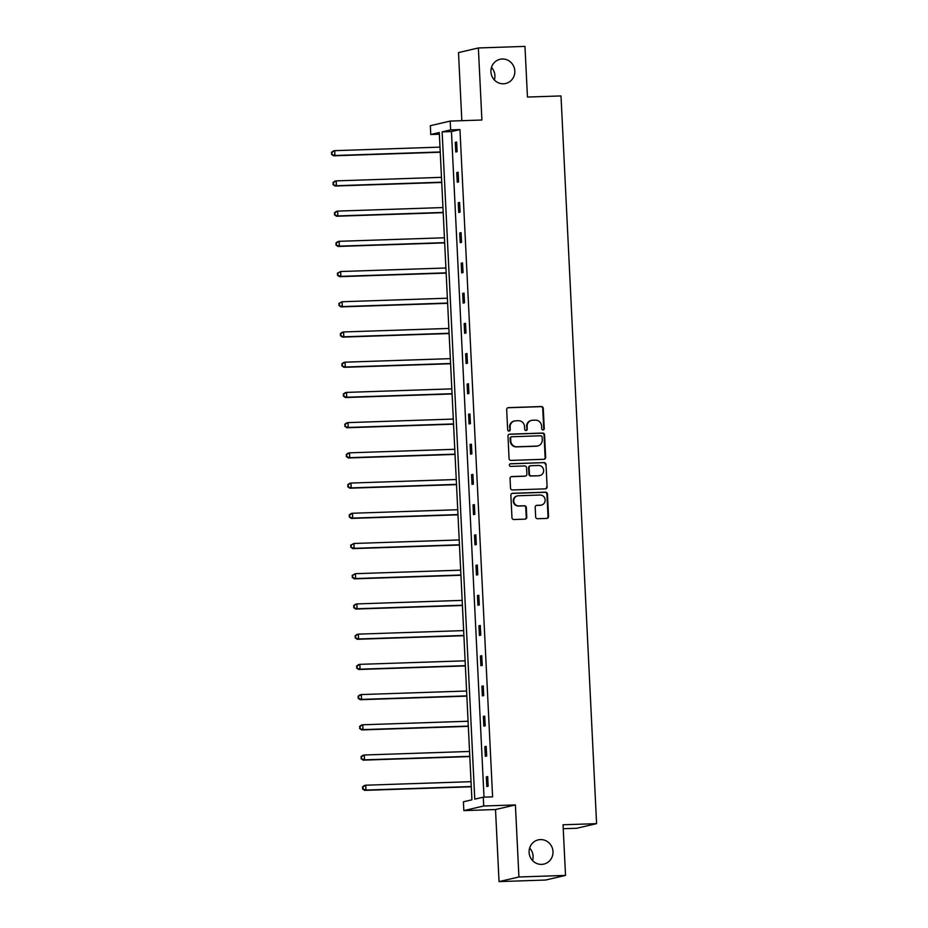 <?xml version="1.0" encoding="UTF-8"?>
<svg xmlns="http://www.w3.org/2000/svg" width="928" height="928" viewBox="0 0 928 928"><rect width="100%" height="100%" fill="white"/><g stroke="black" fill="none" stroke-linecap="round" stroke-linejoin="round"><path stroke-width="1.39" d="M540.432 839.596A12.424 11.913 76.9 0 0 529.215 853.551A12.424 11.913 76.9 0 0 543.843 864.096A12.424 11.913 76.9 0 0 540.432 839.596M502.257 58.998A12.424 11.913 76.9 0 0 491.04 72.952A12.424 11.913 76.9 0 0 505.667 83.497A12.424 11.913 76.9 0 0 502.257 58.998M543.042 429.942A1.334 1.276 76.9 0 0 544.249 428.574L543.263 408.366A1.902 1.833 76.9 0 0 541.337 406.534L508.416 407.636A1.902 1.833 76.9 0 0 506.676 409.596L507.662 429.792A1.334 1.276 76.9 0 0 509.252 431.056A1.334 1.276 76.9 0 0 510.226 429.71L510.098 427.1A6.102 5.846 76.9 0 1 515.655 420.813L518.392 420.72A6.102 5.846 76.9 0 1 524.552 426.613L524.68 429.223A1.334 1.276 76.9 0 0 526.257 430.488A1.334 1.276 76.9 0 0 527.243 429.142L527.116 426.532A6.102 5.846 76.9 0 1 532.672 420.245L535.41 420.152A6.102 5.846 76.9 0 1 541.558 426.045L541.697 428.655A1.334 1.276 76.9 0 0 543.042 429.942M542.996 429.942A1.334 1.276 76.9 0 0 543.715 428.69L542.729 408.494A1.902 1.833 76.9 0 0 540.804 406.65L507.871 407.763A1.902 1.833 76.9 0 0 507.813 407.763M508.973 431.091A1.334 1.276 76.9 0 0 509.692 429.838L510.098 427.1M525.979 430.511A1.334 1.276 76.9 0 0 526.698 429.27L527.116 426.532M499.044 881.6L518.926 876.983L515.4 804.936L495.517 809.541L499.044 881.6L545.641 880.034L565.523 875.417L563.041 824.772L596.588 823.646L560.999 95.932L527.452 97.057L524.97 46.4L478.372 47.966L458.502 52.583L461.831 120.686M565.523 875.417L518.926 876.983M535.653 516.884A1.902 1.833 76.9 0 0 537.579 518.729L546.812 518.416A1.902 1.833 76.9 0 0 548.552 516.455L547.45 494.021A1.902 1.833 76.9 0 0 545.536 492.176L512.604 493.29A1.902 1.833 76.9 0 0 510.864 495.25L511.966 517.685A1.902 1.833 76.9 0 0 513.88 519.518L525.039 519.146A1.902 1.833 76.9 0 0 526.779 517.186L526.315 507.581A1.902 1.833 76.9 0 0 524.39 505.748L518.856 505.934A5.104 4.884 76.9 0 1 517.453 495.877A5.104 4.884 76.9 0 1 518.358 495.761L540.038 495.03A5.104 4.884 76.9 0 1 541.442 505.087A5.104 4.884 76.9 0 1 540.537 505.203L536.918 505.319A1.902 1.833 76.9 0 0 535.189 507.291L535.653 516.884M439.373 134.224L430.766 134.514L430.337 125.698L450.219 121.081L481.899 120.014L478.372 47.966M450.219 121.081L450.648 129.897L442.134 131.869L474.765 799.159L483.279 797.175L483.72 805.991L463.838 810.608L463.408 801.792L471.923 799.82L439.28 132.53L430.766 134.514M483.279 797.175L492.606 796.862L459.963 129.584L450.648 129.897M515.4 804.936L483.72 805.991M543.924 459.29A1.902 1.833 76.9 0 0 545.664 457.33L544.562 434.896A1.902 1.833 76.9 0 0 542.636 433.051L509.704 434.153A1.902 1.833 76.9 0 0 507.976 436.114L509.066 458.56A1.902 1.833 76.9 0 0 510.992 460.392L543.924 459.29M546.012 464.452L547.102 486.887A1.902 1.833 76.9 0 1 545.374 488.859L512.442 489.961A1.902 1.833 76.9 0 1 510.516 488.116L510.052 478.512A1.902 1.833 76.9 0 1 511.78 476.551L525.144 476.11A1.902 1.833 76.9 0 0 526.872 474.138L526.559 467.77A1.902 1.833 76.9 0 0 524.645 465.937L510.736 466.401A1.334 1.276 76.9 0 1 510.365 463.768A1.334 1.276 76.9 0 1 510.609 463.745L544.086 462.62A1.902 1.833 76.9 0 1 546.012 464.452L547.102 486.887M563.238 828.716L576.706 828.263L596.588 823.646M532.544 860.558A12.424 11.913 76.9 0 0 529.644 848.041M494.369 79.959A12.424 11.913 76.9 0 0 491.469 67.442M495.517 809.541L463.838 810.608M459.963 129.584L451.449 131.556L484.01 797.152M451.449 131.556L442.134 131.869M486.806 786.561L486.33 776.875L487.676 776.562L488.14 786.248L486.806 786.561M485.321 756.343L484.845 746.657L486.191 746.344L486.666 756.03L485.321 756.343M483.848 726.125L483.372 716.439L484.718 716.126L485.193 725.812L483.848 726.125M482.363 695.907L481.899 686.221L483.233 685.908L483.708 695.594L482.363 695.907M480.89 665.689L480.414 656.003L481.76 655.69L482.235 665.376L480.89 665.689M479.416 635.471L478.941 625.785L480.286 625.472L480.75 635.158L479.416 635.471M477.932 605.253L477.456 595.567L478.802 595.266L479.277 604.952L477.932 605.253M476.458 575.035L475.983 565.361L477.328 565.048L477.804 574.734L476.458 575.035M474.974 544.829L474.51 535.143L475.844 534.83L476.319 544.516L474.974 544.829M473.5 514.611L473.025 504.925L474.37 504.612L474.846 514.298L473.5 514.611M472.027 484.393L471.552 474.707L472.897 474.394L473.361 484.08L472.027 484.393M470.542 454.175L470.067 444.489L471.412 444.176L471.888 453.862L470.542 454.175M469.069 423.957L468.594 414.271L469.939 413.958L470.415 423.644L469.069 423.957M467.584 393.739L467.12 384.053L468.454 383.74L468.93 393.426L467.584 393.739M466.111 363.521L465.636 353.835L466.981 353.522L467.457 363.208L466.111 363.521M464.638 333.303L464.162 323.617L465.508 323.315L465.972 332.99L464.638 333.303M463.153 303.085L462.678 293.41L464.023 293.097L464.499 302.783L463.153 303.085M461.68 272.878L461.204 263.192L462.55 262.879L463.026 272.565L461.68 272.878M460.195 242.66L459.731 232.974L461.065 232.661L461.541 242.347L460.195 242.66M458.722 212.442L458.246 202.756L459.592 202.443L460.068 212.129L458.722 212.442M457.249 182.224L456.773 172.538L458.119 172.225L458.583 181.911L457.249 182.224M455.764 152.006L455.288 142.32L456.634 142.007L457.11 151.693L455.764 152.006M455.288 142.32L456.646 142.274M456.773 172.538L458.13 172.492M458.246 202.756L459.604 202.71M459.731 232.974L461.077 232.928M461.204 263.192L462.562 263.146M462.678 293.41L464.035 293.364M464.162 323.617L465.52 323.582M465.636 353.835L466.993 353.788M467.12 384.053L468.466 384.006M468.594 414.271L469.951 414.224M470.067 444.489L471.424 444.442M471.552 474.707L472.909 474.66M473.025 504.925L474.382 504.878M474.51 535.143L475.855 535.096M475.983 565.361L477.34 565.314M477.456 595.567L478.813 595.532M478.941 625.785L480.298 625.739M480.414 656.003L481.771 655.957M481.899 686.221L483.244 686.175M483.372 716.439L484.729 716.393M484.845 746.657L486.202 746.611M486.33 776.875L487.687 776.829M531.582 420.384L531.048 420.512A6.102 5.846 76.9 0 0 526.57 426.648M514.576 420.964L514.031 421.08A6.102 5.846 76.9 0 0 509.565 427.216M543.982 459.29A1.902 1.833 76.9 0 0 545.119 457.446L544.028 435.012A1.902 1.833 76.9 0 0 542.103 433.179L509.17 434.281A1.902 1.833 76.9 0 0 509.112 434.281M542.103 437.065A1.334 1.276 76.9 0 0 540.757 435.777L511.85 436.752A1.334 1.276 76.9 0 0 510.632 438.12L510.771 440.881A6.102 5.846 76.9 0 0 516.919 446.774L536.686 446.101A6.102 5.846 76.9 0 0 542.242 439.826L542.103 437.065M511.316 436.879A1.334 1.276 76.9 0 0 510.098 438.248L510.632 438.12M537.764 445.962L537.231 446.09A6.102 5.846 76.9 0 1 536.14 446.229L516.386 446.89A6.102 5.846 76.9 0 1 510.238 441.009L510.098 438.248M545.432 488.847A1.902 1.833 76.9 0 0 546.569 487.014M525.48 476.064L524.935 476.192A1.902 1.833 76.9 0 1 524.598 476.226L511.247 476.679A1.902 1.833 76.9 0 0 511.177 476.679M510.11 463.861L544.086 462.62M538.994 475.646A5.104 4.884 76.9 0 0 543.599 469.916A5.104 4.884 76.9 0 0 538.495 465.473L530.862 465.728A1.902 1.833 76.9 0 0 529.122 467.689L529.436 474.057A1.902 1.833 76.9 0 0 531.361 475.902L538.46 475.762A5.104 4.884 76.9 0 0 539.365 475.646L539.899 475.519M530.526 465.775L529.981 465.891A1.902 1.833 76.9 0 0 528.589 467.816L529.122 467.689M538.46 475.762L530.816 476.018A1.902 1.833 76.9 0 1 528.902 474.185L528.589 467.816M545.467 464.58A1.902 1.833 76.9 0 0 543.553 462.736M541.442 505.087L540.896 505.215A5.104 4.884 76.9 0 1 539.992 505.331L536.384 505.447A1.902 1.833 76.9 0 0 536.314 505.458M517.453 495.877L516.919 496.004A5.104 4.884 76.9 0 0 518.323 506.05L518.856 505.934M525.109 519.146A1.902 1.833 76.9 0 0 526.246 517.314L525.77 507.709A1.902 1.833 76.9 0 0 523.856 505.864L518.323 506.05M546.882 518.416A1.902 1.833 76.9 0 0 548.019 516.583L546.917 494.148A1.902 1.833 76.9 0 0 544.991 492.304L512.059 493.406A1.902 1.833 76.9 0 0 512.001 493.418M440 147.123L334.706 150.661L334.938 155.498L333.593 155.811L440.243 152.238M332.038 154.222L331.946 152.285L331.505 154.35L334.938 155.498L440.232 151.972M331.412 152.412L333.361 150.974L334.706 150.661L331.946 152.285M333.593 155.811L331.505 154.35M441.473 177.341L336.18 180.879L336.423 185.716L335.078 186.029L441.728 182.456M333.523 184.44L333.43 182.503L332.99 184.568L336.423 185.716L441.716 182.19M332.885 182.63L334.834 181.192L336.18 180.879L333.43 182.503M335.078 186.029L332.99 184.568M442.958 207.559L337.664 211.097L337.896 215.934L336.551 216.247L443.201 212.674M334.996 214.658L334.904 212.721L334.463 214.786L337.896 215.934L443.19 212.408M334.37 212.848L336.319 211.398L337.664 211.097L334.904 212.721M336.551 216.247L334.463 214.786M444.431 237.777L339.138 241.303L339.37 246.152L338.036 246.465L444.686 242.881M336.481 244.876L336.377 242.939L335.936 244.992L339.37 246.152L444.674 242.626M335.843 243.066L337.792 241.616L339.138 241.303L336.377 242.939M338.036 246.465L335.936 244.992M445.916 267.995L340.611 271.521L340.854 276.37L339.509 276.683L446.159 273.099M337.954 275.094L337.862 273.157L337.421 275.21L340.854 276.37L446.148 272.832M337.328 273.273L340.611 271.521L337.862 273.157M339.509 276.683L337.421 275.21M447.389 298.213L342.096 301.739L342.328 306.588L340.982 306.901L447.632 303.317M339.428 305.312L339.335 303.375L338.894 305.428L342.328 306.588L447.621 303.05M338.801 303.491L342.096 301.739L339.335 303.375M340.982 306.901L338.894 305.428M448.862 328.431L343.569 331.957L343.812 336.806L342.467 337.108L449.117 333.535M340.912 335.518L340.82 333.581L340.379 335.646L343.812 336.806L449.106 333.268M340.274 333.709L342.223 332.27L343.569 331.957L340.82 333.581M342.467 337.108L340.379 335.646M450.347 358.649L345.054 362.175L345.286 367.012L343.94 367.326L450.59 363.753M342.386 365.736L342.293 363.799L341.852 365.864L345.286 367.012L450.579 363.486M341.759 363.927L343.708 362.488L345.054 362.175L342.293 363.799M343.94 367.326L341.852 365.864M451.82 388.867L346.527 392.393L346.759 397.23L345.425 397.544L452.075 393.971M343.87 395.954L343.766 394.017L343.325 396.082L346.759 397.23L452.064 393.704M343.232 394.145L345.181 392.706L346.527 392.393L343.766 394.017M345.425 397.544L343.325 396.082M453.305 419.073L348 422.611L348.244 427.448L346.898 427.762L453.548 424.189M345.344 426.172L345.251 424.235L344.81 426.3L348.244 427.448L453.537 423.922M344.717 424.363L346.666 422.924L348 422.611L345.251 424.235M346.898 427.762L344.81 426.3M454.778 449.291L349.485 452.829L349.717 457.666L348.371 457.98L455.022 454.407M346.817 456.39L346.724 454.453L346.283 456.518L349.717 457.666L455.01 454.14M346.19 454.581L348.139 453.142L349.485 452.829L346.724 454.453M348.371 457.98L346.283 456.518M456.251 479.509L350.958 483.047L351.202 487.884L349.856 488.198L456.506 484.625M348.302 486.608L348.209 484.671L347.768 486.736L351.202 487.884L456.495 484.358M347.664 484.799L349.612 483.349L350.958 483.047L348.209 484.671M349.856 488.198L347.768 486.736M457.736 509.727L352.443 513.254L352.675 518.102L351.329 518.416L457.98 514.831M349.775 516.826L349.682 514.889L349.241 516.954L352.675 518.102L457.968 514.576M349.148 515.017L351.097 513.567L352.443 513.254L349.682 514.889M351.329 518.416L349.241 516.954M459.209 539.945L353.916 543.472L354.148 548.32L352.814 548.634L459.464 545.049M351.26 547.044L351.155 545.107L350.714 547.16L354.148 548.32L459.453 544.782M350.622 545.223L353.916 543.472L351.155 545.107M352.814 548.634L350.714 547.16M460.694 570.163L355.389 573.69L355.633 578.538L354.287 578.852L460.938 575.267M352.733 577.262L352.64 575.325L352.199 577.378L355.633 578.538L460.926 575M352.106 575.441L355.389 573.69L352.64 575.325M354.287 578.852L352.199 577.378M462.167 600.381L356.874 603.908L357.106 608.756L355.76 609.058L462.411 605.485M354.206 607.469L354.113 605.532L353.672 607.596L357.106 608.756L462.399 605.218M353.58 605.659L355.528 604.221L356.874 603.908L354.113 605.532M355.76 609.058L353.672 607.596M463.64 630.599L358.347 634.126L358.591 638.963L357.245 639.276L463.896 635.703M355.691 637.687L355.598 635.75L355.157 637.814L358.591 638.963L463.884 635.436M355.053 635.877L357.002 634.439L358.347 634.126L355.598 635.75M357.245 639.276L355.157 637.814M465.125 660.817L359.832 664.344L360.064 669.181L358.718 669.494L465.369 665.921M357.164 667.905L357.071 665.968L356.63 668.032L360.064 669.181L465.357 665.654M356.538 666.095L358.486 664.657L359.832 664.344L357.071 665.968M358.718 669.494L356.63 668.032M466.598 691.024L361.305 694.562L361.537 699.399L360.203 699.712L466.854 696.139M358.649 698.123L358.544 696.186L358.104 698.25L361.537 699.399L466.842 695.872M358.011 696.313L359.96 694.875L361.305 694.562L358.544 696.186M360.203 699.712L358.104 698.25M468.083 721.242L362.778 724.78L363.022 729.617L361.676 729.93L468.327 726.357M360.122 728.341L360.029 726.404L359.588 728.468L363.022 729.617L468.315 726.09M359.496 726.531L361.444 725.093L362.778 724.78L360.029 726.404M361.676 729.93L359.588 728.468M469.556 751.46L364.263 754.998L364.495 759.835L363.15 760.148L469.8 756.575M361.595 758.559L361.502 756.622L361.062 758.686L364.495 759.835L469.788 756.308M360.969 756.749L362.918 755.299L364.263 754.998L361.502 756.622M363.15 760.148L361.062 758.686M471.03 781.678L365.736 785.204L365.98 790.053L364.634 790.366L471.285 786.782M363.08 788.777L362.987 786.84L362.546 788.904L365.98 790.053L471.273 786.526M362.442 786.967L364.391 785.517L365.736 785.204L362.987 786.84M364.634 790.366L362.546 788.904"/></g></svg>
